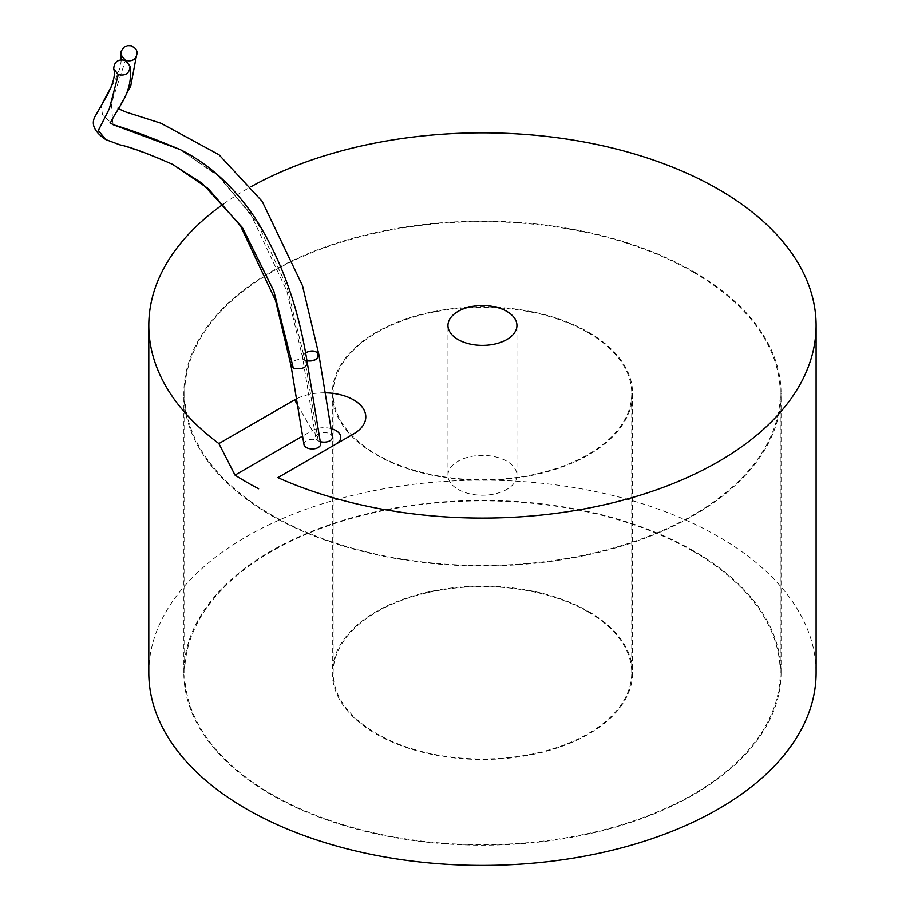 <?xml version="1.0" encoding="UTF-8"?>
<svg xmlns="http://www.w3.org/2000/svg" width="910" height="910" viewBox="0 0 910 910"><rect width="100%" height="100%" fill="white"/><g stroke="black" fill="none" stroke-linecap="round" stroke-linejoin="round"><path stroke-width="0.68" stroke-dasharray="4.55 3.41" d="M277.868 477.625L335.881 444.137A16.687 9.635 0 0 0 335.961 444.091M325.154 392.824A41.701 24.081 0 0 0 296.478 398.853M353.58 433.922L335.881 444.137M331.024 428.564A16.687 9.635 0 0 0 312.289 430.51L302.598 436.117M223.53 203.976A333.64 192.624 180 0 1 251.126 186.652M148.808 672.797A333.64 192.624 180 0 1 482.448 480.173A333.64 192.624 180 0 1 816.099 672.797M458.071 489.375A34.478 19.906 0 0 0 495.643 493.686A34.478 19.906 0 0 0 516.937 475.293A34.478 19.906 0 0 0 482.448 455.387A34.478 19.906 0 0 0 447.97 475.293A34.478 19.906 0 0 0 458.071 489.375M320.252 441.6A8.338 4.812 180 0 1 318.193 440.736A8.338 4.812 180 0 1 315.781 437.778A8.338 4.812 180 0 1 323.3 432.534A8.338 4.812 180 0 1 332.389 436.868M303.986 444.592A8.338 4.812 180 0 1 308.74 439.78A8.338 4.812 180 0 1 318.193 440.736A8.338 4.812 180 0 1 320.593 443.682M318.193 440.736L304.952 360.132L286.9 286.684L258.019 224.031L220.857 177.95L179.964 149.49L216.705 174.458L250.386 213.497L286.741 290.779L302.586 357.402L315.781 437.778M179.85 149.411C148.296 136.398 126.035 128.151 113.079 124.659L111.327 103.581L125.444 60.413M693.602 550.891A298.616 172.399 0 0 0 368.175 513.524A298.616 172.399 0 0 0 183.843 672.797A298.616 172.399 0 0 0 482.448 845.197A298.616 172.399 0 0 0 781.064 672.797A298.616 172.399 0 0 0 693.602 550.891M693.602 271.658A298.616 172.399 180 0 1 781.064 393.575A298.616 172.399 180 0 1 482.448 565.975A298.616 172.399 180 0 1 183.843 393.575A298.616 172.399 180 0 1 368.175 234.291A298.616 172.399 180 0 1 693.602 271.658M693.01 271.999A297.775 171.922 0 0 0 368.493 234.734A297.775 171.922 0 0 0 184.673 393.575A297.775 171.922 0 0 0 482.448 565.485A297.775 171.922 0 0 0 780.223 393.575A297.775 171.922 0 0 0 693.01 271.999M693.01 551.232A297.775 171.922 0 0 0 368.493 513.968A297.775 171.922 0 0 0 184.673 672.797A297.775 171.922 0 0 0 482.448 844.719A297.775 171.922 0 0 0 780.223 672.797A297.775 171.922 0 0 0 693.01 551.232M588.611 611.509A150.139 86.677 180 0 1 632.587 672.797A150.139 86.677 180 0 1 482.448 759.486A150.139 86.677 180 0 1 332.309 672.797A150.139 86.677 180 0 1 424.993 592.717A150.139 86.677 180 0 1 588.611 611.509M588.611 332.275A150.139 86.677 180 0 1 632.587 393.575A150.139 86.677 180 0 1 482.448 480.252A150.139 86.677 180 0 1 332.309 393.575A150.139 86.677 180 0 1 424.993 313.484A150.139 86.677 180 0 1 588.611 332.275M588.031 332.616A149.308 86.2 180 0 1 631.756 393.575A149.308 86.2 180 0 1 482.448 479.775A149.308 86.2 180 0 1 333.14 393.575A149.308 86.2 180 0 1 425.311 313.927A149.308 86.2 180 0 1 588.031 332.616M588.031 611.85A149.308 86.2 180 0 1 631.756 672.797A149.308 86.2 180 0 1 482.448 758.997A149.308 86.2 180 0 1 333.14 672.797A149.308 86.2 180 0 1 425.311 593.161A149.308 86.2 180 0 1 588.031 611.85M318.898 354.684C317.101 346.312 294.874 354.991 304.952 360.132L306.977 360.792L304.952 360.132C301.597 357.983 301.801 355.548 305.567 352.841M297.456 404.813L312.289 430.51M304.952 360.132C294.851 354.968 317.192 346.3 318.898 354.718C317.26 359.996 312.619 361.805 304.952 360.132C297.286 358.472 292.645 360.28 291.007 365.547M172.832 164.46L159.284 158.147L107.039 140.174M516.937 475.293L516.937 325.462M447.97 475.293L447.97 325.462M781.064 672.797L781.064 393.575M183.843 672.797L183.843 393.575M184.673 393.575L184.673 672.797M780.223 393.575L780.223 672.797M332.309 393.575L332.309 672.797M632.587 393.575L632.587 672.797M631.756 672.797L631.756 393.575M333.14 672.797L333.14 393.575M118.516 108.756L117.572 107.994L117.902 109.211L126.206 94.219M121.28 59.73L120.45 66.817L115.536 79.42L111.464 86.484M102.273 103.421L101.397 107.903L102.557 114.865L113.045 124.681"/><path stroke-width="1.36" d="M251.126 186.652A333.64 192.624 180 0 1 613.101 148.216A333.64 192.624 180 0 1 816.099 325.462A333.64 192.624 180 0 1 629.185 498.464A333.64 192.624 180 0 1 277.868 477.625L353.58 433.922A41.701 24.081 0 0 0 362.817 407.964A41.701 24.081 0 0 0 325.154 392.824M296.478 398.853A41.701 24.081 0 0 0 294.601 399.865L218.889 443.579L235.03 475.122L302.598 436.117M335.961 444.091A16.687 9.635 0 0 0 331.024 428.564M218.889 443.579A333.64 192.624 180 0 1 148.808 325.462A333.64 192.624 180 0 1 223.53 203.976M458.071 339.544A34.478 19.906 180 0 1 447.97 325.462A34.478 19.906 180 0 1 482.448 305.555A34.478 19.906 180 0 1 516.937 325.462A34.478 19.906 180 0 1 495.643 343.855A34.478 19.906 180 0 1 458.071 339.544M816.099 325.462L816.099 672.797A333.64 192.624 180 0 1 610.132 850.759A333.64 192.624 180 0 1 246.53 809.013A333.64 192.624 180 0 1 218.889 790.915A333.64 192.624 180 0 1 148.808 672.797L148.808 325.462M258.622 488.75A333.64 192.624 180 0 1 235.03 475.122M318.898 354.718L332.389 436.868A8.338 4.812 180 0 1 328.76 441.316A8.338 4.812 180 0 1 320.252 441.6M307.318 362.863L320.593 443.682A8.338 4.812 180 0 1 313.086 448.926A8.338 4.812 180 0 1 303.986 444.592L291.007 365.547L275.559 300.527L240.558 226.044L208.14 188.541L172.832 164.46M113.033 124.681C130.54 129.789 152.846 138.07 179.964 149.49L113.056 124.681L110.053 122.725M125.444 60.413L130.028 66.123C129.607 73.3 125.705 76.144 118.3 74.62L113.716 68.887C114.148 61.721 118.061 58.888 125.444 60.413L120.859 54.68L121.087 51.199L124.283 46.967L127.696 45.614L131.37 45.784L135.795 48.742L137.171 51.95C136.727 59.116 132.826 61.937 125.444 60.413M305.567 352.841C320.354 345.356 323.459 363.01 306.977 360.792C314.109 361.179 318.09 359.143 318.898 354.684L302.473 285.626L262.205 201.417L218.992 154.757L160.945 123.214L126.126 112.101L118.516 108.756M294.601 399.865L297.456 404.813M304.952 360.132L306.897 361.759L307.307 363.875L304.964 367.026L301.881 368.504L294.806 368.8L291.007 365.547M293.373 368.277L273.785 290.938L242.333 227.454L202.202 183.342L172.411 164.255C147.181 153.244 129.732 146.794 120.04 144.895L105.81 139.583L98.314 130.551L109.337 108.779L118.3 74.62M107.039 140.174L105.81 139.594C94.003 131.711 90.579 123.715 95.527 115.615L107.403 94.89C113.488 82.935 115.593 74.267 113.716 68.887M179.862 149.411C200.609 159.728 227.921 178.474 253.731 215.988C280.416 256.848 298.287 305.817 307.318 362.897M110.337 123.601C110.076 121.917 118.755 108.734 122.509 101.852C129.243 90.181 131.745 78.271 130.028 66.123M126.206 94.219L130.699 86.2L137.16 51.95M120.859 54.68L121.28 59.73M111.464 86.484L102.273 103.421"/></g></svg>
